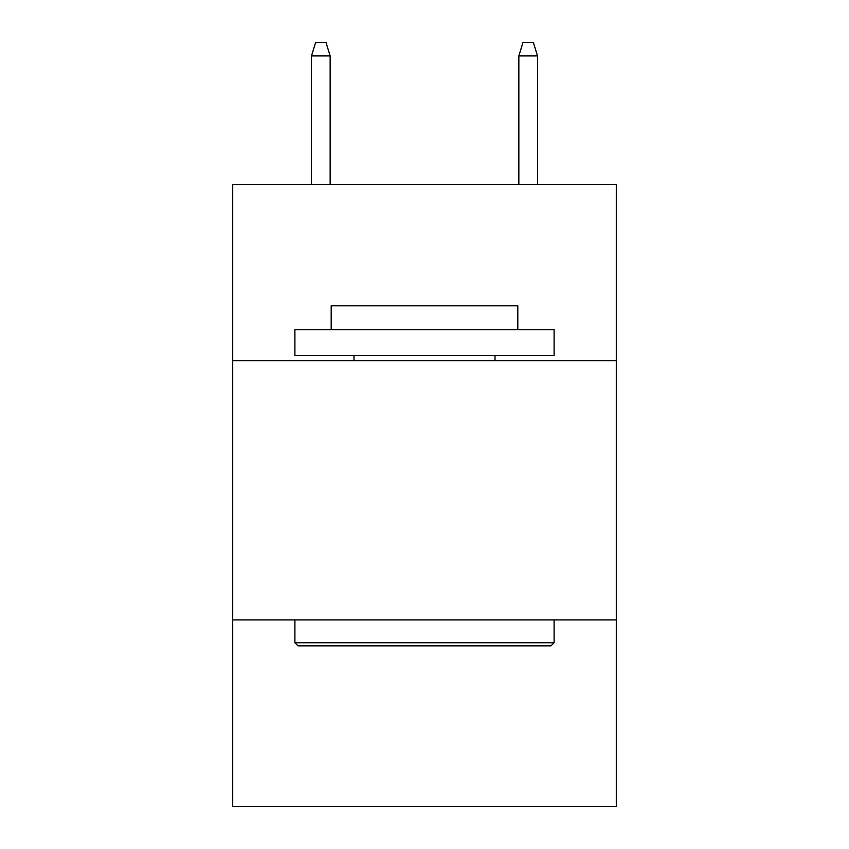 <?xml version="1.0" encoding="UTF-8"?>
<svg xmlns="http://www.w3.org/2000/svg" width="849" height="849" viewBox="0 0 849 849"><rect width="100%" height="100%" fill="white"/><g stroke="black" fill="none" stroke-linecap="round" stroke-linejoin="round"><path stroke-width="1.27" d="M616.3 360.74L616.3 184.488L232.7 184.488L232.7 360.74L616.3 360.74L616.3 806.55L232.7 806.55L232.7 360.74M616.3 619.929L232.7 619.929M298.01 645.856L294.9 642.735L554.1 642.735L550.99 645.856L298.01 645.856M554.1 329.635L554.1 355.551L294.9 355.551L294.9 329.635L554.1 329.635M331.195 329.635L331.195 305.789L517.805 305.789L517.805 329.635M554.1 619.929L554.1 642.735M294.9 619.929L294.9 642.735M494.999 355.551L494.999 360.74M354.001 355.551L354.001 360.74M330.155 184.488L330.155 55.928L311.487 55.928L311.487 184.488M311.487 55.928L315.637 42.45L326.005 42.45L330.155 55.928M518.845 55.928L522.995 42.45L533.363 42.45L537.513 55.928L518.845 55.928L518.845 184.488M537.513 55.928L537.513 184.488"/></g></svg>

